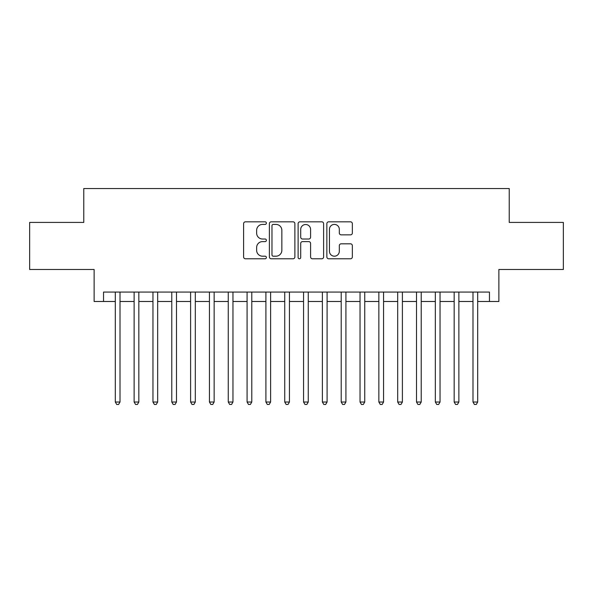 <?xml version="1.0" encoding="UTF-8"?>
<svg xmlns="http://www.w3.org/2000/svg" width="593" height="593" viewBox="0 0 593 593"><rect width="100%" height="100%" fill="white"/><g stroke="black" fill="none" stroke-linecap="round" stroke-linejoin="round"><path stroke-width="0.89" d="M266.383 223.124A1.297 1.297 0 0 0 265.086 221.826L245.45 221.826A1.846 1.846 0 0 0 243.604 223.672L243.604 256.939A1.846 1.846 0 0 0 245.45 258.785L265.086 258.785A1.297 1.297 0 0 0 266.383 257.488A1.297 1.297 0 0 0 265.086 256.198L262.543 256.198A5.915 5.915 0 0 1 256.636 250.283L256.636 247.511A5.915 5.915 0 0 1 262.543 241.603L265.086 241.603A1.297 1.297 0 0 0 266.383 240.306A1.297 1.297 0 0 0 265.086 239.016L262.543 239.016A5.915 5.915 0 0 1 256.636 233.101L256.636 230.329A5.915 5.915 0 0 1 262.543 224.413L265.086 224.413A1.297 1.297 0 0 0 266.383 223.124M350.5 234.858A1.846 1.846 0 0 0 352.353 233.005L352.353 223.672A1.846 1.846 0 0 0 350.5 221.826L328.7 221.826A1.846 1.846 0 0 0 326.854 223.672L326.854 256.939A1.846 1.846 0 0 0 328.7 258.785L350.5 258.785A1.846 1.846 0 0 0 352.353 256.939L352.353 245.665A1.846 1.846 0 0 0 350.5 243.819L341.175 243.819A1.846 1.846 0 0 0 339.322 245.665L339.322 251.254A4.944 4.944 0 0 1 334.378 256.198A4.944 4.944 0 0 1 329.441 251.254L329.441 229.358A4.944 4.944 0 0 1 334.378 224.413A4.944 4.944 0 0 1 339.322 229.358L339.322 233.005A1.846 1.846 0 0 0 341.175 234.858L350.5 234.858M103.538 301.489L103.538 292.075L489.462 292.075L489.462 301.489L498.876 301.489L498.876 269.489L563.35 269.489L563.35 222.419L509.224 222.419L509.224 188.537L83.776 188.537L83.776 222.419L29.65 222.419L29.65 269.489L94.124 269.489L94.124 301.489L115.309 301.489M294.884 223.672A1.846 1.846 0 0 0 293.038 221.826L271.231 221.826A1.846 1.846 0 0 0 269.385 223.672L269.385 256.939A1.846 1.846 0 0 0 271.231 258.785L293.038 258.785A1.846 1.846 0 0 0 294.884 256.939L294.884 223.672M299.962 221.826L321.769 221.826A1.846 1.846 0 0 1 323.615 223.672L323.615 256.939A1.846 1.846 0 0 1 321.769 258.785L312.437 258.785A1.846 1.846 0 0 1 310.591 256.939L310.591 243.449A1.846 1.846 0 0 0 308.745 241.603L302.549 241.603A1.846 1.846 0 0 0 300.703 243.449L300.703 257.488A1.297 1.297 0 0 1 299.413 258.785A1.297 1.297 0 0 1 298.116 257.488L298.116 223.672A1.846 1.846 0 0 1 299.962 221.826M120.008 301.489L134.129 301.489M138.836 301.489L152.957 301.489M157.664 301.489L171.785 301.489M176.492 301.489L190.605 301.489M195.312 301.489L209.433 301.489M214.14 301.489L228.261 301.489M232.967 301.489L247.081 301.489M251.788 301.489L265.909 301.489M270.616 301.489L284.736 301.489M289.443 301.489L303.557 301.489M308.264 301.489L322.384 301.489M327.091 301.489L341.212 301.489M345.919 301.489L360.033 301.489M364.739 301.489L378.86 301.489M383.567 301.489L397.688 301.489M402.395 301.489L416.508 301.489M421.215 301.489L435.336 301.489M440.043 301.489L454.164 301.489M458.871 301.489L472.992 301.489M477.691 301.489L489.462 301.489M273.262 224.413A1.297 1.297 0 0 0 271.972 225.711L271.972 254.901A1.297 1.297 0 0 0 273.262 256.198L275.945 256.198A5.915 5.915 0 0 0 281.853 250.283L281.853 230.329A5.915 5.915 0 0 0 275.945 224.413L273.262 224.413M310.591 229.447A4.944 4.944 0 0 0 305.647 224.51A4.944 4.944 0 0 0 300.703 229.447L300.703 237.163A1.846 1.846 0 0 0 302.549 239.016L308.745 239.016A1.846 1.846 0 0 0 310.591 237.163L310.591 229.447M120.008 292.075L120.008 402.017L115.309 402.017L115.309 292.075M120.008 402.017L118.6 404.463L116.717 404.463L115.309 402.017M138.836 292.075L138.836 402.017L134.129 402.017L134.129 292.075M138.836 402.017L137.428 404.463L135.545 404.463L134.129 402.017M157.664 292.075L157.664 402.017L152.957 402.017L152.957 292.075M157.664 402.017L156.248 404.463L154.365 404.463L152.957 402.017M176.492 292.075L176.492 402.017L171.785 402.017L171.785 292.075M176.492 402.017L175.076 404.463L173.193 404.463L171.785 402.017M195.312 292.075L195.312 402.017L190.605 402.017L190.605 292.075M195.312 402.017L193.904 404.463L192.021 404.463L190.605 402.017M214.14 292.075L214.14 402.017L209.433 402.017L209.433 292.075M214.14 402.017L212.724 404.463L210.841 404.463L209.433 402.017M232.967 292.075L232.967 402.017L228.261 402.017L228.261 292.075M232.967 402.017L231.552 404.463L229.669 404.463L228.261 402.017M251.788 292.075L251.788 402.017L247.081 402.017L247.081 292.075M251.788 402.017L250.379 404.463L248.497 404.463L247.081 402.017M270.616 292.075L270.616 402.017L265.909 402.017L265.909 292.075M270.616 402.017L269.2 404.463L267.317 404.463L265.909 402.017M289.443 292.075L289.443 402.017L284.736 402.017L284.736 292.075M289.443 402.017L288.028 404.463L286.145 404.463L284.736 402.017M308.264 292.075L308.264 402.017L303.557 402.017L303.557 292.075M308.264 402.017L306.855 404.463L304.972 404.463L303.557 402.017M327.091 292.075L327.091 402.017L322.384 402.017L322.384 292.075M327.091 402.017L325.683 404.463L323.8 404.463L322.384 402.017M345.919 292.075L345.919 402.017L341.212 402.017L341.212 292.075M345.919 402.017L344.503 404.463L342.621 404.463L341.212 402.017M364.739 292.075L364.739 402.017L360.033 402.017L360.033 292.075M364.739 402.017L363.331 404.463L361.448 404.463L360.033 402.017M383.567 292.075L383.567 402.017L378.86 402.017L378.86 292.075M383.567 402.017L382.159 404.463L380.276 404.463L378.86 402.017M402.395 292.075L402.395 402.017L397.688 402.017L397.688 292.075M402.395 402.017L400.979 404.463L399.096 404.463L397.688 402.017M421.215 292.075L421.215 402.017L416.508 402.017L416.508 292.075M421.215 402.017L419.807 404.463L417.924 404.463L416.508 402.017M440.043 292.075L440.043 402.017L435.336 402.017L435.336 292.075M440.043 402.017L438.635 404.463L436.752 404.463L435.336 402.017M458.871 292.075L458.871 402.017L454.164 402.017L454.164 292.075M458.871 402.017L457.455 404.463L455.572 404.463L454.164 402.017M477.691 292.075L477.691 402.017L472.992 402.017L472.992 292.075M477.691 402.017L476.283 404.463L474.4 404.463L472.992 402.017"/></g></svg>
